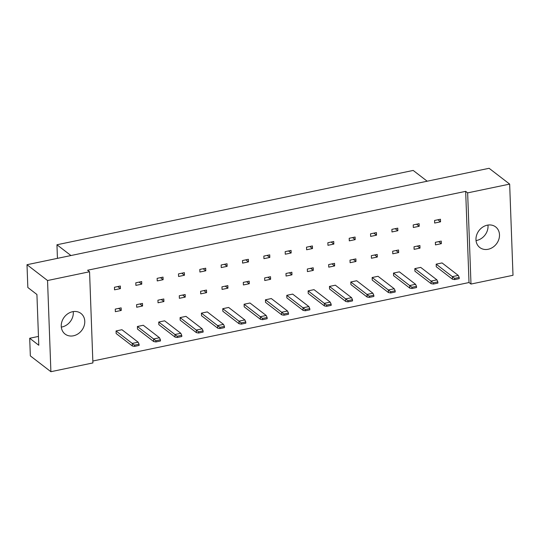<?xml version="1.0" encoding="UTF-8"?>
<svg xmlns="http://www.w3.org/2000/svg" width="540" height="540" viewBox="0 0 540 540"><rect width="100%" height="100%" fill="white"/><g stroke="black" fill="none" stroke-linecap="round" stroke-linejoin="round"><path stroke-width="0.81" d="M73.244 311.587A13.007 10.976 -52.4 0 1 61.992 326.977A13.007 10.976 -52.4 0 1 61.31 327.098M72.569 311.708A13.007 10.976 -52.4 0 1 80.939 313.436A13.007 10.976 -52.4 0 1 84.065 326.038A13.007 10.976 -52.4 0 1 73.454 335.792A13.007 10.976 -52.4 0 1 65.077 334.058A13.007 10.976 -52.4 0 1 61.958 321.462A13.007 10.976 -52.4 0 1 72.569 311.708M487.964 225.059A13.007 10.976 -52.4 0 1 476.712 240.449A13.007 10.976 -52.4 0 1 476.03 240.57M487.289 225.18A13.007 10.976 -52.4 0 1 495.659 226.915A13.007 10.976 -52.4 0 1 498.785 239.51A13.007 10.976 -52.4 0 1 488.174 249.264A13.007 10.976 -52.4 0 1 479.797 247.529A13.007 10.976 -52.4 0 1 476.678 234.934A13.007 10.976 -52.4 0 1 487.289 225.18M132.354 345.998L116.147 333.531L116.053 330.953L121.939 329.724L138.139 342.191L132.26 343.413L132.354 345.998L134.582 346.383L139.118 345.438L139.07 344.237L134.534 345.182L134.582 346.383M121.23 310.453L115.351 311.681L115.256 309.103L121.136 307.874L121.23 310.453L118.571 308.408M120.427 288.603L114.547 289.832L114.453 287.253L120.332 286.025L120.427 288.603L117.767 286.558M153.691 341.543L137.491 329.076L137.396 326.498L143.275 325.269L159.482 337.736L153.596 338.965L153.691 341.543L155.918 341.935L160.461 340.983L160.414 339.781L155.878 340.726L155.918 341.935M142.573 306.005L136.688 307.233L136.593 304.648L142.479 303.419L142.573 306.005L139.914 303.959M141.77 284.155L135.891 285.383L135.797 282.798L141.676 281.576L141.77 284.155L139.111 282.11M175.034 337.088L158.834 324.628L158.74 322.043L164.619 320.821L180.819 333.281L174.94 334.51L175.034 337.088L177.262 337.48L181.798 336.535L181.757 335.327L177.221 336.272L177.262 337.48M163.91 301.55L158.031 302.778L157.936 300.2L163.816 298.971L163.91 301.55L161.251 299.504M163.114 279.7L157.228 280.928L157.133 278.35L163.019 277.121L163.114 279.7L160.454 277.654M196.378 332.64L180.171 320.173L180.076 317.594L185.963 316.366L202.163 328.833L196.283 330.062L196.378 332.64L198.605 333.025L203.141 332.08L203.094 330.878L198.558 331.823L198.605 333.025M185.254 297.094L179.375 298.323L179.28 295.745L185.159 294.516L185.254 297.094L182.594 295.049M184.451 275.252L178.571 276.473L178.477 273.895L184.356 272.666L184.451 275.252L181.791 273.206M217.715 328.185L201.515 315.725L201.42 313.139L207.299 311.911L223.506 324.378L217.62 325.607L217.715 328.185L219.942 328.577L224.478 327.625L224.438 326.423L219.901 327.368L219.942 328.577M206.591 292.646L200.711 293.875L200.617 291.29L206.496 290.068L206.591 292.646L203.938 290.601M205.794 270.797L199.908 272.025L199.814 269.44L205.7 268.218L205.794 270.797L203.135 268.751M239.058 323.737L222.851 311.269L222.757 308.691L228.643 307.463L244.843 319.923L238.964 321.151L239.058 323.737L241.286 324.122L245.822 323.176L245.781 321.968L241.238 322.92L241.286 324.122M227.934 288.191L222.055 289.42L221.96 286.841L227.84 285.613L227.934 288.191L225.275 286.146M227.131 266.341L221.251 267.57L221.157 264.992L227.036 263.763L227.131 266.341L224.478 264.296M260.401 319.282L244.195 306.815L244.1 304.236L249.98 303.007L266.186 315.475L260.307 316.703L260.401 319.282L262.629 319.666L267.165 318.722L267.118 317.52L262.582 318.465L262.629 319.666M249.278 283.743L243.392 284.965L243.297 282.386L249.183 281.158L249.278 283.743L246.618 281.698M248.474 261.893L242.595 263.115L242.501 260.537L248.38 259.308L248.474 261.893L245.815 259.848M281.738 314.827L265.538 302.366L265.444 299.781L271.323 298.559L287.523 311.02L281.644 312.248L281.738 314.827L283.966 315.218L288.502 314.273L288.461 313.065L283.925 314.01L283.966 315.218M270.614 279.288L264.735 280.517L264.641 277.931L270.52 276.709L270.614 279.288L267.955 277.243M269.818 257.438L263.932 258.667L263.837 256.088L269.723 254.86L269.818 257.438L267.158 255.393M303.082 310.379L286.875 297.911L286.781 295.333L292.666 294.104L308.867 306.572L302.987 307.793L303.082 310.379L305.309 310.763L309.845 309.818L309.798 308.61L305.262 309.562L305.309 310.763M291.958 274.833L286.079 276.062L285.984 273.483L291.863 272.255L291.958 274.833L289.298 272.788M291.154 252.983L285.275 254.212L285.181 251.633L291.06 250.405L291.154 252.983L288.495 250.938M324.419 305.924L308.219 293.456L308.124 290.878L314.003 289.649L330.21 302.117L324.324 303.345L324.419 305.924L326.646 306.308L331.189 305.363L331.142 304.162L326.606 305.107L326.646 306.308M313.301 270.385L307.415 271.607L307.321 269.028L313.207 267.8L313.301 270.385L310.642 268.34M312.498 248.535L306.619 249.763L306.524 247.178L312.404 245.95L312.498 248.535L309.839 246.49M345.762 301.469L329.562 289.008L329.468 286.423L335.347 285.201L351.547 297.662L345.668 298.89L345.762 301.469L347.99 301.86L352.526 300.915L352.485 299.707L347.942 300.652L347.99 301.86M334.638 265.93L328.759 267.158L328.664 264.58L334.544 263.351L334.638 265.93L331.978 263.885M333.841 244.08L327.956 245.309L327.861 242.73L333.74 241.501L333.841 244.08L331.182 242.035M367.106 297.02L350.899 284.553L350.804 281.975L356.683 280.746L372.89 293.213L367.011 294.435L367.106 297.02L369.333 297.405L373.869 296.46L373.822 295.259L369.286 296.204L369.333 297.405M355.982 261.475L350.102 262.703L350.001 260.125L355.887 258.896L355.982 261.475L353.322 259.43M355.178 239.632L349.299 240.854L349.205 238.275L355.084 237.047L355.178 239.632L352.519 237.58M388.442 292.565L372.242 280.098L372.148 277.519L378.027 276.291L394.234 288.758L388.348 289.987L388.442 292.565L390.67 292.957L395.206 292.005L395.165 290.804L390.629 291.749L390.67 292.957M377.318 257.026L371.439 258.255L371.345 255.67L377.224 254.441L377.318 257.026L374.666 254.981M376.522 235.177L370.636 236.405L370.541 233.82L376.427 232.598L376.522 235.177L373.862 233.132M409.786 288.117L393.579 275.65L393.485 273.071L399.37 271.843L415.57 284.303L409.691 285.532L409.786 288.117L412.013 288.502L416.549 287.557L416.509 286.349L411.966 287.3L412.013 288.502M398.662 252.572L392.783 253.8L392.688 251.222L398.567 249.993L398.662 252.572L396.002 250.526M397.858 230.722L391.979 231.95L391.885 229.372L397.764 228.143L397.858 230.722L395.199 228.677M431.123 283.662L414.923 271.195L414.828 268.616L420.707 267.388L436.914 279.855L431.028 281.084L431.123 283.662L433.357 284.047L437.893 283.102L437.846 281.9L433.31 282.845L433.357 284.047M420.005 248.123L414.119 249.345L414.025 246.767L419.911 245.538L420.005 248.123L417.346 246.071M419.202 226.274L413.323 227.495L413.228 224.917L419.108 223.688L419.202 226.274L416.543 224.228M452.466 279.207L436.266 266.747L436.171 264.161L442.051 262.933L458.251 275.4L452.371 276.629L452.466 279.207L454.694 279.599L459.23 278.647L459.189 277.445L454.653 278.39L454.694 279.599M441.342 243.668L435.463 244.897L435.368 242.312L441.248 241.09L441.342 243.668L438.683 241.623M440.546 221.819L434.66 223.047L434.565 220.462L440.451 219.24L440.546 221.819L437.886 219.773M89.559 271.755L92.9 362.934L50.895 371.702L47.547 280.523L89.559 271.755L87.581 270.236L465.669 191.356L467.647 192.875L509.659 184.106L489.105 168.298L27 264.708L47.547 280.523M38.462 336.427L29.7 338.256L30.341 355.894L50.895 371.702M27 264.708L27.837 287.51L36.923 294.496L38.786 345.249L29.7 338.256M509.659 184.106L513 275.292L470.988 284.054L467.647 192.875M92.833 361.017L469.017 282.535L470.988 284.054M427.201 181.217L413.188 170.438L56.95 244.762L57.443 258.356M70.956 255.542L56.95 244.762M469.017 282.535L465.669 191.356M436.171 264.161L454.653 278.39M459.189 277.445L458.251 275.4M414.828 268.616L433.31 282.845M437.846 281.9L436.914 279.855M393.485 273.071L411.966 287.3M416.509 286.349L415.57 284.303M350.804 281.975L369.286 296.204M373.822 295.259L372.89 293.213M308.124 290.878L326.606 305.107M331.142 304.162L330.21 302.117M265.444 299.781L283.925 314.01M288.461 313.065L287.523 311.02M372.148 277.519L390.629 291.749M395.165 290.804L394.234 288.758M329.468 286.423L347.942 300.652M352.485 299.707L351.547 297.662M286.781 295.333L305.262 309.562M309.798 308.61L308.867 306.572M244.1 304.236L262.582 318.465M267.118 317.52L266.186 315.475M222.757 308.691L241.238 322.92M245.781 321.968L244.843 319.923M180.076 317.594L198.558 331.823M203.094 330.878L202.163 328.833M137.396 326.498L155.878 340.726M160.414 339.781L159.482 337.736M201.42 313.139L219.901 327.368M224.438 326.423L223.506 324.378M158.74 322.043L177.221 336.272M181.757 335.327L180.819 333.281M116.053 330.953L134.534 345.182M139.07 344.237L138.139 342.191"/></g></svg>
